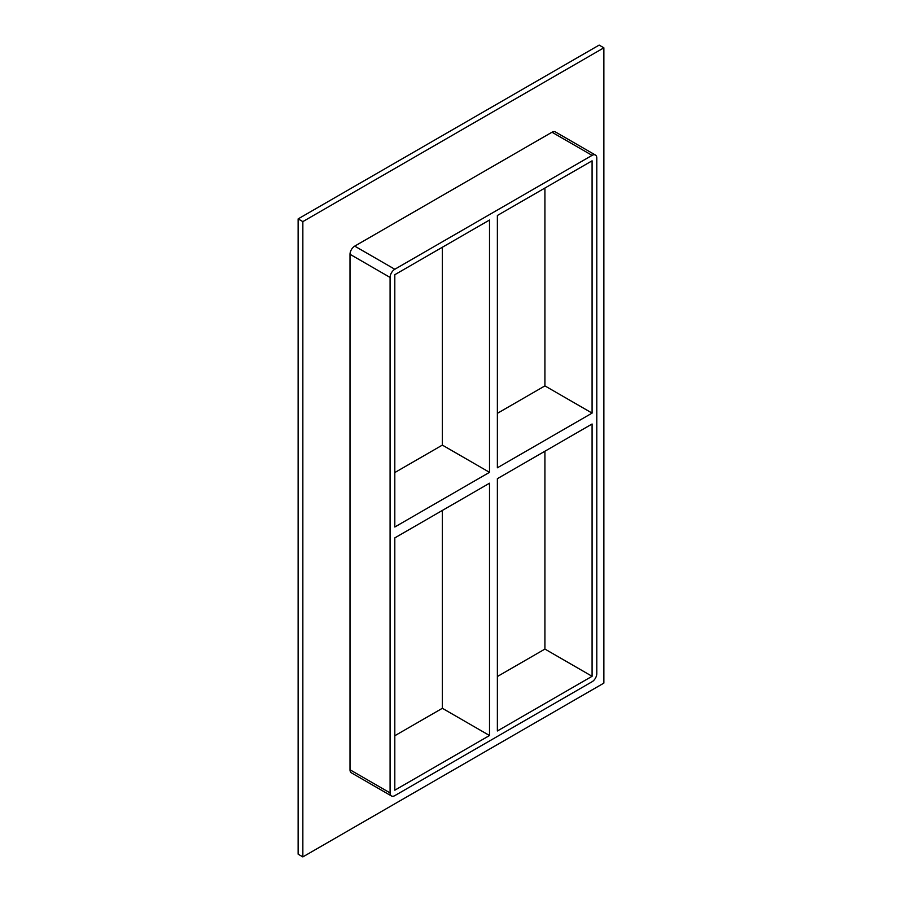 <?xml version="1.0" encoding="UTF-8"?>
<svg xmlns="http://www.w3.org/2000/svg" width="902" height="902" viewBox="0 0 902 902"><rect width="100%" height="100%" fill="white"/><g stroke="black" fill="none" stroke-linecap="round" stroke-linejoin="round"><path stroke-width="1.35" d="M394.805 537.896L489.515 483.213L489.515 735.513L394.805 790.197L394.805 537.896M497.374 478.68L592.084 423.996L592.084 676.297L497.374 730.981L497.374 478.68M442.352 247.249L442.352 445.103L489.515 472.332L394.805 527.005L394.805 274.704L489.515 220.032L489.515 472.332M442.352 445.103L394.805 472.558M592.084 413.105L497.374 467.788L497.374 215.488L592.084 160.815L592.084 413.105L544.921 385.887L497.374 413.341M544.921 385.887L544.921 188.033M595.41 155.031L555.328 131.895A6.664 3.845 120 0 0 551.99 132.222L592.084 155.37A6.664 3.845 -60 0 1 595.41 155.031A6.664 3.845 -60 0 1 596.797 158.087L596.797 673.58A6.664 3.845 -60 0 1 592.084 681.743L394.805 795.643A6.664 3.845 -60 0 1 391.468 795.97A6.664 3.845 -60 0 1 390.092 792.914L350.01 769.778A6.664 3.845 120 0 0 351.385 772.834L391.468 795.97M592.084 155.37L394.805 269.258L354.723 246.122A6.664 3.845 120 0 0 350.01 254.285L350.01 769.778M350.01 254.285L390.092 277.433A6.664 3.845 -60 0 1 394.805 269.258M390.092 277.433L390.092 792.914M442.352 510.442L442.352 708.296L489.515 735.513M497.374 676.523L544.921 649.068L592.084 676.297M394.805 735.739L442.352 708.296M603.866 47.817L302.846 221.61L302.846 856.9L603.866 683.107L603.866 47.817L599.153 45.1L298.134 218.893L298.134 854.183L302.846 856.9M551.99 132.222L354.723 246.122M298.134 218.893L302.846 221.61M544.921 649.068L544.921 451.225"/></g></svg>
